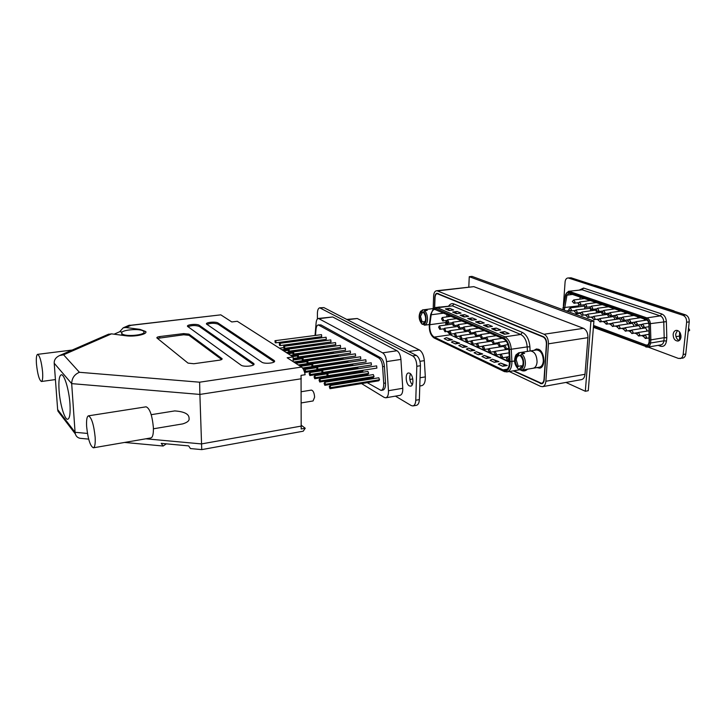 <?xml version="1.0" encoding="UTF-8"?>
<svg xmlns="http://www.w3.org/2000/svg" width="726" height="726" viewBox="0 0 726 726"><rect width="100%" height="100%" fill="white"/><g stroke="black" fill="none" stroke-linecap="round" stroke-linejoin="round"><path stroke-width="1.09" d="M509.289 371.53L540.58 386.377L542.513 386.677L581.508 379.616C583.495 379.108 584.666 377.339 585.011 374.289L587.933 337.654C587.978 333.034 586.499 329.931 583.504 328.324L473.833 286.652L436.453 290.772C434.774 291.162 433.839 292.923 433.622 296.026L433.186 308.55M473.833 286.652L437.469 290.917L544.073 334.25C546.996 335.911 548.457 339.106 548.439 343.825L587.933 337.654M434.484 307.924L434.856 297.206C435.019 294.883 435.727 293.567 436.979 293.268L543.411 336.701C545.598 337.944 546.687 340.34 546.678 343.87L544.237 379.734C544.01 382.067 543.166 383.428 541.714 383.8L513.264 370.859M437.469 290.917L436.453 290.772M542.513 386.677C544.446 386.168 545.562 384.372 545.879 381.259L548.439 343.825M541.75 383.274L542.458 383.519M447.27 324.286L447.443 323.115M448.369 316.708L448.614 315.002M487.981 340.694L487.681 341.746M482.291 338.053L482.028 339.16M476.683 335.448L476.447 336.619M471.165 332.898L470.947 334.114M465.72 330.384L465.538 331.655M460.357 327.907L460.202 329.223M455.075 325.475L454.948 326.836M505.568 348.879L505.187 349.75M499.615 346.102L499.27 347.037M493.753 343.371L493.435 344.369M448.958 315.157L448.741 316.654M447.77 323.315L447.561 324.785M447.234 331.446L450.238 334.804L434.184 337.1C431.298 335.194 429.801 331.555 429.701 326.174L429.828 324.704L445.855 322.525L445.719 325.039M543.928 361.221C543.62 353.607 541.106 349.524 536.387 348.997L534.027 350.349L536.387 348.997L538.538 349.297C544.917 351.52 545.807 367.637 539.609 368.155C542.077 367.528 543.52 365.214 543.928 361.221M439.647 306.989L438.195 307.171L439.647 306.989M510.097 361.539L510.088 363.427C509.371 369.398 507.129 371.939 503.345 371.04L434.148 337.998C430.545 335.412 428.948 330.856 429.347 324.322L430.7 314.403L433.204 309.04L436.226 308.695L503.563 337.871C506.966 339.768 508.953 343.643 509.498 349.487L510.097 361.539L511.884 361.43L511.295 349.378C510.696 343.062 508.554 338.879 504.86 336.828L437.442 307.76L435.718 307.488L433.486 308.777M434.148 337.998L504.189 371.512L506.848 371.939C509.752 371.204 511.422 368.372 511.875 363.463L511.884 361.43L514.589 360.985M434.665 307.824L435.028 297.606C435.192 295.282 435.89 293.976 437.152 293.676L543.139 336.973C545.326 338.225 546.415 340.612 546.406 344.142L544.028 379.253C543.792 381.586 542.948 382.947 541.496 383.319L513.836 370.759M444.185 313.078L431.18 314.775C431.698 311.563 432.887 309.757 434.738 309.376L503.508 338.87C506.594 340.594 508.382 344.097 508.881 349.397L509.48 361.43C509.507 366.485 508.1 369.425 505.26 370.26L503.036 369.906L507.238 369.198M446.417 337.672L452.398 339.804L447.978 340.449L444.185 338.661L446.417 337.672L450.22 339.45L447.978 340.449M453.668 341.075L459.74 343.244L455.302 343.897L451.427 342.073L453.668 341.075L457.552 342.89L455.302 343.897M461.083 344.551L467.245 346.756L462.771 347.427L458.814 345.558L461.083 344.551L465.039 346.402L462.771 347.427M468.642 348.09L474.913 350.34L470.412 351.03L466.364 349.124L468.642 348.09L472.699 349.996L470.412 351.03M476.374 351.72L482.745 354.007L478.207 354.715L474.087 352.763L476.374 351.72L480.512 353.653L478.207 354.715M484.278 355.422L490.749 357.746L486.184 358.472L481.964 356.484L484.278 355.422L488.507 357.401L486.184 358.472M492.355 359.207L498.925 361.575L494.333 362.319L490.023 360.287L492.355 359.207L496.675 361.23L494.333 362.319M500.604 363.073L507.292 365.487L502.673 366.249L498.263 364.171L500.604 363.073L505.024 365.151L502.673 366.249M434.184 337.1L503.036 369.906M431.18 314.775L429.828 324.704M536.931 367.619L539.609 368.155L536.931 367.619M452.398 339.804L450.22 339.45M459.74 343.244L457.552 342.89M467.245 346.756L465.039 346.402M474.913 350.34L472.699 349.996M482.745 354.007L480.512 353.653M490.749 357.746L488.507 357.401M498.925 361.575L496.675 361.23M507.292 365.487L505.024 365.151M509.107 333.533L504.452 334.214L499.996 332.308L504.634 331.628L509.107 333.533M500.65 329.94L496.021 330.611L491.656 328.742L496.275 328.079L500.65 329.94M492.373 326.428L487.781 327.081L483.516 325.257L488.09 324.613L492.373 326.428M484.278 322.997L479.714 323.633L475.539 321.845L480.095 321.219L484.278 322.997M476.365 319.64L471.827 320.257L467.744 318.505L472.263 317.897L476.365 319.64M468.615 316.345L464.105 316.953L460.112 315.238L464.604 314.648L468.615 316.345M461.037 313.133L456.554 313.723L452.643 312.044L457.108 311.463L461.037 313.133M453.614 309.975L449.158 310.556L445.328 308.913L449.766 308.35L453.614 309.975M505.477 334.069L499.996 332.308M504.634 331.628L502.274 332.699M497.038 330.457L491.656 328.742M496.275 328.079L493.934 329.132M488.789 326.936L483.516 325.257M488.09 324.613L485.767 325.647M480.721 323.487L475.539 321.845M480.095 321.219L477.79 322.235M472.826 320.121L467.744 318.505M472.263 317.897L469.976 318.905M465.103 316.817L460.112 315.238M464.604 314.648L462.335 315.638M457.534 313.587L452.643 312.044M457.108 311.463L454.848 312.443M450.138 310.429L445.328 308.913M449.766 308.35L447.525 309.312M529.971 351.012L536.532 349.95C540.779 350.431 543.039 354.097 543.32 360.958C542.957 364.552 541.66 366.63 539.436 367.193L532.866 368.282M530.307 350.939C534.536 351.429 536.786 355.114 537.077 361.993C536.723 365.605 535.434 367.683 533.211 368.245M515.306 356.457L516.014 354.842L518.673 352.809L530.316 350.957C534.527 351.448 536.777 355.123 537.068 361.984C536.705 365.586 535.425 367.665 533.211 368.227L521.586 370.196L519.88 369.225C524.39 369.797 525.089 358.644 520.733 355.141L520.669 356.103C523.255 359.379 523.791 362.9 522.275 366.666L519.934 368.273L519.88 369.225M518.673 352.809L522.248 352.328L524.608 353.371L521.758 353.825C524.254 356.203 525.47 359.57 525.388 363.926C525.043 367.547 523.773 369.634 521.586 370.196M519.934 368.273L522.802 365.459M522.221 366.439L521.422 365.777L518.273 366.303L517.593 367.193C514.189 361.494 514.435 357.446 518.319 355.05L519.399 352.782M518.319 355.05L518.809 355.749C517.329 356.121 516.476 357.528 516.25 359.96L518.273 366.303M519.898 368.881L518.409 369.126L517.202 367.819M521.758 353.825L520.733 355.141M521.368 356.902L520.669 356.103M522.248 352.328L522.157 353.762M518.908 355.731L520.714 355.441M518.355 369.062L517.529 368.136C514.462 364.379 513.817 360.296 515.605 355.876L518.373 354.088M521.422 365.777L521.341 367.175M517.529 368.136L517.593 367.193M432.986 308.595L422.505 309.92L425.427 309.575L427.233 310.374L424.601 310.71C426.534 312.67 427.505 315.574 427.523 319.413C427.296 322.825 426.289 324.758 424.492 325.194L423.285 324.313C426.707 324.567 427.042 314.703 423.694 311.844L423.657 312.697C425.872 315.928 426.207 319.222 424.692 322.562L423.312 323.469L423.285 324.313M420.145 312.198L422.505 309.92M423.312 323.469L425.127 321.754M425.182 321.627L422.133 321.863L421.525 322.634C418.857 317.797 418.966 314.213 421.87 311.89L422.804 309.911M421.87 311.89L422.432 312.516L420.49 316.382L422.133 321.863M423.285 324.25L421.733 323.732M424.601 310.71L423.694 311.844M425.427 309.575L425.4 310.61M422.432 312.516L423.675 312.352M422.341 324.377L421.497 323.478C418.884 319.794 418.466 315.982 420.245 312.062L421.897 311.046M425.037 321.473L424.692 322.562M421.497 323.478L421.525 322.634M506.385 358.308L507.202 356.929L508.636 359.343L507.819 360.713L506.385 358.308M500.232 355.477L501.04 354.116L502.446 356.502L501.639 357.864L500.232 355.477M494.17 352.7L494.969 351.339L496.357 353.707L495.559 355.059L494.17 352.7M488.217 349.968L489.006 348.616L490.368 350.957L489.578 352.31L488.217 349.968M482.354 347.282L483.126 345.93L484.469 348.253L483.697 349.596L482.354 347.282M476.583 344.632L477.354 343.289L478.661 345.585L477.899 346.928L476.583 344.632M470.911 342.028L471.664 340.694L472.953 342.962L472.199 344.296L470.911 342.028M465.321 339.459L466.065 338.135L467.335 340.385L466.591 341.71L465.321 339.459M459.812 336.937L460.547 335.612L461.8 337.844L461.064 339.169L459.812 336.937M454.394 334.45L455.12 333.134L456.345 335.348L455.619 336.664L454.394 334.45M449.058 332L449.775 330.693L450.982 332.88L450.265 334.196L448.695 331.238M443.804 329.586L444.512 328.288L445.7 330.457L444.993 331.764L443.804 329.586M438.622 327.217L439.321 325.92L440.491 328.07L439.793 329.368L438.622 327.217M503.871 346.538L504.697 345.149L506.113 347.536L505.287 348.925L503.871 346.538M497.746 343.815L498.562 342.427L499.951 344.796L499.134 346.175L497.746 343.815M491.711 341.138L492.518 339.759L493.889 342.1L493.081 343.48L491.711 341.138L477.354 343.289M485.785 338.498L486.583 337.127L487.917 339.45L487.128 340.821L485.785 338.498M479.95 335.902L480.73 334.541L482.055 336.837L481.265 338.198L479.95 335.902M474.205 333.343L474.976 331.991L476.274 334.269L475.503 335.621L474.205 333.343M468.551 330.829L469.314 329.486L470.584 331.737L469.822 333.089L468.551 330.829M462.979 328.361L463.742 327.009L464.994 329.25L464.241 330.593L462.979 328.361M457.507 325.92L458.251 324.586L459.476 326.8L458.741 328.134L457.507 325.92M452.107 323.524L452.842 322.19L454.059 324.386L453.323 325.72L452.107 323.524M446.799 321.155L447.515 319.83L448.713 322.008L447.987 323.333L446.799 321.155M441.562 318.832L442.279 317.516L443.45 319.667L442.733 320.992L441.562 318.832M412.25 384.78C409.709 381.431 409.101 377.756 410.444 373.772M409.355 385.896C405.716 384.145 404.963 373.209 408.484 372.973L409.718 373.228C413.375 374.897 414.156 385.942 410.644 386.159L409.355 385.896M324.821 385.315L373.264 377.584L374.062 376.531L373.318 374.571L324.831 382.239L324.105 383.31L324.821 385.315L325.557 384.254L324.831 382.239M319.739 382.003L367.891 374.416L368.672 373.373L367.937 371.431L319.749 378.954L319.032 380.016L319.739 382.003L320.456 380.941L319.749 378.954M314.748 378.745L315.447 377.692L314.748 375.723L314.049 376.785L314.748 378.745L362.61 371.304L363.354 370.215M309.848 375.551L310.528 374.498L309.839 372.547L309.158 373.6L309.848 375.551L357.419 368.254L358.1 367.047M305.029 372.411L305.7 371.358L305.02 369.425L304.348 370.478L305.029 372.411L352.31 365.251L352.945 363.935M303.159 368.89L347.291 362.292L347.872 360.876M342.454 359.252L342.881 357.873M337.708 356.23L337.98 354.914M333.034 353.263L333.161 352.019M328.433 350.349L328.424 349.161M323.896 347.482L323.76 346.356M321.5 334.632L274.982 340.703L275.227 342.79L276.052 342.799L321.718 336.673L321.5 334.632L274.982 340.703M315.501 335.312L316.028 329.259C316.3 326.636 317.053 325.194 318.287 324.912L378.754 357.972C380.878 359.461 382.166 362.374 382.611 366.721L383.718 383.292C383.854 387.43 382.965 389.808 381.05 390.425L367.238 382.666M314.939 341.919L315.03 340.839M315.22 338.579L315.311 337.536M363.254 380.261L361.838 379.408M357.873 377.012L356.53 376.204M352.582 373.826L351.32 373.064M346.665 370.26L346.193 369.97M319.431 344.668L319.168 343.598M326.101 337.236L279.31 343.416L279.546 345.522L280.39 345.54L326.328 339.305L326.101 337.236L279.31 343.416M284.792 348.326L331.011 341.973L330.784 339.895L283.703 346.184L283.939 348.308L284.792 348.326L284.556 346.202L283.703 346.184M289.284 351.166L335.766 344.687L335.539 342.59L288.168 348.988L288.413 351.13L289.284 351.166L289.039 349.015L288.168 348.988M293.839 354.043L340.612 347.445L340.376 345.331L292.714 351.847L292.959 354.007L293.839 354.043L293.603 351.883L292.714 351.847M298.486 356.974L345.531 350.25L345.295 348.117L297.333 354.76L297.578 356.929L298.486 356.974L298.241 354.796L297.333 354.76M303.205 359.96L350.531 353.099L350.304 350.957L302.034 357.718L302.279 359.905L303.205 359.96L302.96 357.755L302.034 357.718M308.005 362.991L355.622 356.003L355.386 353.834L306.826 360.722L307.071 362.936L308.005 362.991L307.76 360.777L306.826 360.722M312.888 366.076L360.795 358.953L360.559 356.765L311.69 363.79L311.935 366.022L312.888 366.076L312.643 363.844L311.69 363.79M317.87 369.216L366.067 361.956L365.831 359.751L316.645 366.902L316.899 369.153L317.87 369.216L317.616 366.966L316.645 366.902M322.934 372.42L371.422 365.006L371.186 362.791L321.691 370.079L321.945 372.347L322.934 372.42L322.68 370.142L321.691 370.079M328.088 375.678L376.876 368.118L376.64 365.877L326.827 373.309L327.081 375.596L328.088 375.678L327.834 373.382L326.827 373.309M329.994 388.691L378.736 380.805L379.544 379.743L378.79 377.774L330.012 385.588L329.268 386.659L329.994 388.691L330.738 387.62L379.544 379.743M412.931 405.934L416.497 405.299C418.203 404.827 419.156 402.93 419.356 399.609L420.436 365.722C420.318 360.686 418.938 357.237 416.297 355.377L323.887 307.606L319.721 307.815L412.695 355.921C415.317 357.791 416.697 361.249 416.815 366.285L415.771 400.244C415.581 403.565 414.628 405.471 412.931 405.934L411.225 405.562L395.443 396.133M419.791 385.987L421.752 385.66C424.247 384.88 425.445 381.958 425.327 376.894L424.338 360.64C423.803 355.313 422.151 351.756 419.383 349.968L357.246 318.505L346.747 319.422M317.398 319.004L317.407 313.305C317.507 310.029 318.278 308.196 319.721 307.815M385.796 397.794L400.026 395.343C401.968 394.726 402.885 392.376 402.767 388.292L400.915 359.424C400.471 355.087 399.164 352.192 396.986 350.74L332.708 316.981L318.405 318.442L382.647 352.854C384.789 354.324 386.096 357.246 386.541 361.612L388.464 390.697C388.591 394.808 387.702 397.176 385.796 397.794L384.245 397.431L361.539 383.582M357.582 381.168L356.176 380.315M352.237 377.91L350.903 377.093M346.983 374.707L345.721 373.935M341.093 371.113L340.621 370.832M314.476 341.982L314.576 340.902M314.766 338.643L314.857 337.599M315.048 335.367L316.128 322.807C316.4 320.166 317.162 318.714 318.405 318.442M381.05 390.425L382.847 390.125C384.762 389.508 385.651 387.139 385.524 383.001L384.417 366.439C383.972 362.102 382.684 359.188 380.551 357.7L320.956 324.921L318.287 324.912M279.474 348.19L283.857 347.591M283.113 350.513L288.258 349.796M281.906 349.741L319.513 344.551M276.052 342.799L275.807 340.712M280.39 345.54L280.145 343.434M284.556 346.202L330.784 339.895M289.039 349.015L335.539 342.59M293.603 351.883L340.376 345.331M298.241 354.796L345.295 348.117M302.96 357.755L350.304 350.957M307.76 360.777L355.386 353.834M312.643 363.844L360.559 356.765M317.616 366.966L365.831 359.751M322.68 370.142L371.186 362.791M327.834 373.382L376.64 365.877M283.793 350.948L288.322 350.322M287.451 353.281L292.787 352.527M286.244 352.509L324.068 347.219M288.186 353.753L292.85 353.09M290.654 355.323L328.706 349.941M291.861 356.094L297.397 355.304M292.651 356.602L297.469 355.912M293.15 358.472L333.415 352.7M293.15 359.415L302.089 358.127M293.15 360.078L302.161 358.78M293.676 361.975L338.198 355.504M294.865 362.746L306.853 360.994M295.763 363.327L306.935 361.693M298.277 364.942L343.062 358.363M299.466 365.713L311.708 363.907M300.428 366.34L311.79 364.652M302.57 368.028L348.017 361.258M305.02 369.425L316.736 367.674M305.7 371.358L353.045 364.207M309.839 372.547L321.763 370.732M310.528 374.498L358.163 367.211M314.748 375.723L326.891 373.854M315.447 377.692L363.372 370.26M320.456 380.941L368.672 373.373M325.557 384.254L374.062 376.531M330.738 387.62L330.012 385.588M688.557 328.061L689.691 330.176L688.184 331.555M680.108 332.762L680.189 335.92L675.97 336.683M625.041 312.407L624.75 313.623M618.461 311.409L618.715 310.229M631.448 314.603L631.13 315.864M612.254 309.231L612.49 308.096M637.954 316.845L637.6 318.151M606.137 307.089L606.355 305.982M644.552 319.113L644.162 320.465M600.112 304.974L600.302 303.904M594.167 302.887L594.34 301.853M599.767 318.56L598.288 320.148L600.266 321.927L601.137 320.656L599.767 318.56L613.388 316.581L614.759 318.65L614.45 319.549M588.296 300.836L588.459 299.838M593.677 316.364L592.207 317.943L594.158 319.703L595.03 318.433L593.677 316.364L607.245 314.412L608.606 316.463L608.324 317.316M631.62 330.085L630.104 331.709L632.183 333.561L633.117 332.263L631.62 330.085L645.478 327.925L646.975 330.085L646.439 331.201M587.679 314.195L586.218 315.765L588.151 317.507L589.004 316.246L587.679 314.195L601.201 312.271L602.535 314.304L602.281 315.12M625.068 327.707L623.561 329.332L625.612 331.174L626.538 329.876L625.068 327.707L638.88 325.593L640.35 327.735L639.878 328.796M596.327 310.955L596.318 312.96M584.729 307.125L584.639 308.741M612.245 323.079L610.757 324.676L612.771 326.482L613.67 325.203L612.245 323.079L625.957 321.019L627.382 323.134L627.01 324.105M590.519 309.095L590.438 310.837M620.676 321.818L621.029 320.874L619.632 318.787L605.965 320.801L607.353 322.916L606.074 324.15M618.616 325.375L617.109 326.99L619.142 328.814L620.049 327.526L618.616 325.375L632.373 323.288L633.816 325.411L633.399 326.428M673.147 334.35C673.474 332.081 674.472 330.747 676.16 330.348C679.291 330.566 680.906 332.817 680.988 337.091C680.661 339.351 679.663 340.675 678.002 341.066C674.853 340.857 673.238 338.615 673.147 334.35M679.237 340.539C676.813 339.459 675.643 337.254 675.725 333.933L677.503 330.457M648.019 347.055L678.438 358.426L682.685 358.127C684.391 357.709 685.408 356.348 685.743 354.052L689.228 321.845C689.337 318.378 688.139 316.064 685.625 314.902L571.099 277.804L567.741 278.004C566.235 278.33 565.354 279.646 565.091 281.96L563.385 305.737M571.099 277.804L567.741 278.004M568.658 278.094L683.021 315.302C685.535 316.463 686.732 318.778 686.633 322.253L683.157 354.506C682.821 356.811 681.805 358.172 680.108 358.59M649.552 339.822L649.071 323.805C648.862 321.282 647.891 319.64 646.149 318.85L568.703 292.315L569.402 291.435L646.902 317.888C648.98 318.814 650.133 320.774 650.387 323.76L650.868 339.868L664.199 337.681L663.755 321.709C663.51 318.741 662.348 316.799 660.261 315.883L582.198 289.801L568.413 291.326L582.198 289.801L583.595 288.059L661.758 313.959C664.508 315.157 666.041 317.716 666.368 321.627L666.813 337.772L664.199 337.681L663.882 340.812C663.555 343.135 662.557 344.496 660.878 344.895L647.583 347.137L645.786 346.937L645.487 346.229C647.519 346.71 648.781 345.594 649.253 342.899L649.552 339.822L650.868 339.868L650.56 343.026L663.882 340.812L666.477 341.048C665.706 345.24 663.718 346.964 660.497 346.22L658.146 345.358M578.667 304.902L578.459 305.918L563.331 307.652L565.817 294.928C566.316 292.968 567.269 292.151 568.685 292.469L646.131 319.032C647.81 319.785 648.745 321.364 648.944 323.787L649.171 339.641M580.255 297.016L579.829 299.166M579.33 312.797L580.337 313.387M584.739 314.993L586.245 315.538M590.674 317.144L592.235 317.716M596.69 319.331L598.324 319.93M602.798 321.554L604.504 322.172M609.005 323.814L610.784 324.458M615.312 326.101L617.136 326.764M621.692 328.415L623.589 329.105M628.172 330.775L630.141 331.492M634.742 333.161L636.784 333.906M641.412 335.584L643.526 336.356M648.191 338.044L649.135 338.389M578.459 305.918L578.395 306.744M581.762 312.053L580.31 313.614L582.216 315.347L583.069 314.095L581.762 312.053L595.229 310.165L596.164 310.674M570.173 307.869L568.739 309.412L570.609 311.118L571.435 309.875L570.173 307.869L584.031 306.136M575.927 309.948L574.484 311.499L576.371 313.215L577.206 311.971L575.927 309.948L590.029 308.314M563.058 307.388L563.077 309.775M674.944 311.445L594.939 285.527M675.77 311.708L673.338 310.919M680.979 335.485L680.18 335.621M594.077 285.245L595.756 285.563M301.372 391.704L311.345 390.098C313.205 390.534 314.294 392.893 314.612 397.176L313.087 400.952L301.399 402.903M95.151 437.179C93.817 424.583 91.576 417.468 88.436 415.835C86.893 416.461 86.294 420.045 86.639 426.589C87.964 439.058 90.206 446.127 93.364 447.806C94.879 447.216 95.478 443.677 95.151 437.179M93.364 447.806L150.963 437.923C152.759 437.297 153.567 433.812 153.377 427.469C152.179 415.199 149.756 408.311 146.107 406.814L88.436 415.835M42.58 371.776C41.446 361.475 39.794 355.667 37.616 354.352C36.445 354.887 36.064 358.163 36.472 364.171C37.589 374.38 39.24 380.152 41.427 381.495C42.58 380.996 42.97 377.756 42.58 371.776M151.217 414.682L174.721 410.916C184.386 411.606 189.168 414.083 189.059 418.33C189.613 420.545 187.517 422.396 182.77 423.884L153.422 428.794M143.512 331.228C140.182 327.989 119.491 330.003 121.777 333.388L122.122 333.806C125.299 337.118 146.307 335.049 143.911 331.7L143.512 331.228M108.12 334.396L111.495 333.851L125.68 335.739C134.482 337.055 147.696 334.259 145.781 331.564L139.9 329.35L125.952 327.535L123.22 327.825L119.736 331.709L114.073 334.196M59.069 390.406C59.968 404.191 64.714 420.136 67.763 419.247C69.769 418.439 70.504 413.321 69.968 403.901C69.088 389.862 64.233 373.826 61.274 374.798C59.214 375.687 58.488 380.896 59.069 390.406M301.462 425.4L305.229 428.24L303.214 431.199L201.746 449.621L190.439 448.559L188.66 445.9L161.236 443.359L163.141 446.027L166.372 443.831M293.159 361.639L293.141 356.911L287.16 357.764L301.553 367.066C303.223 368.327 304.421 370.886 305.138 374.743L301.045 375.36L301.19 428.966L305.229 428.24M301.335 378.763L199.886 394.427L201.746 449.612M293.141 356.911L237.302 321.291L231.794 321.954L220.804 314.848L131.007 325.33L125.952 327.535M57.644 409.537L75.068 432.297L71.683 383.627C71.874 378.146 74.451 374.362 79.424 372.293L199.623 382.194L199.886 394.427L71.683 383.627L54.214 363.236L57.644 409.537L57.971 411.179L61.265 415.499M193.842 363.735L219.288 360.196C221.339 359.869 222.274 359.37 222.111 358.717L188.96 334.142L183.651 333.597L159.765 336.555C157.696 336.855 156.725 337.309 156.861 337.908L188.016 363.109L193.842 363.735M274.011 360.395L218.072 323.025C215.931 321.364 205.358 322.271 206.502 324.032L261.75 362.147C264.382 364.225 275.88 363.118 274.519 360.931L274.011 360.395L274.02 361.657L218.099 324.159C214.351 322.907 210.604 322.988 206.874 324.413M253.492 363.327L199.269 325.293C197.182 323.587 186.337 324.549 187.517 326.346L240.978 365.114C243.546 367.256 255.38 366.067 253.955 363.826L253.492 363.327L253.519 364.597L199.305 326.437C195.521 325.157 191.718 325.248 187.889 326.727M128.502 325.52L220.804 314.848M122.24 332.036L119.736 331.709M221.657 359.515L189.005 335.312L183.696 334.777L157.379 338.389M54.214 363.236C54.051 359.86 55.857 357.283 59.641 355.513L63.579 354.787L79.424 372.293M129.573 325.184L131.007 325.33M87.456 433.431L75.068 432.297L75.359 433.966C76.103 436.408 77.727 437.86 80.205 438.322L80.822 438.377M468.796 286.979L469.259 276.688L472.009 276.379L593.913 321.083L588.269 390.706L585.319 391.26L565.926 382.439M469.259 276.688L590.91 321.518L585.319 391.26M593.913 321.083L590.91 321.518M544.073 334.25L583.504 328.324M545.879 381.259L585.011 374.289M541.814 383.31L540.271 383.582M447.298 322.961L445.728 323.987M509.489 361.739L450.238 334.804L509.498 362.192M521.341 370.405C523.627 371.422 525.688 371.013 527.512 369.189M446.935 322.217L445.855 322.525L446.145 320.529M447.034 314.322L446.662 316.935M543.774 336.882L543.139 336.973M438.558 293.712L437.923 293.794M530.098 350.985L529.907 346.828C529.209 339.577 526.704 334.777 522.375 332.408L453.977 303.985C452.08 303.196 450.347 303.813 448.786 305.837M519.898 369.734L520.624 370.079M522.375 332.408L520.723 334.477L452.452 305.855L453.977 303.985M529.907 346.828L527.194 346.892C526.613 340.63 524.462 336.492 520.723 334.477L504.86 336.828L503.563 337.871M527.412 351.42L527.194 346.892L509.498 349.487M436.226 308.695L437.442 307.76L452.452 305.855L435.718 307.488M504.234 371.503L502.982 370.886M408.856 351.529L419.383 349.968M357.246 318.505L347.391 319.758M425.327 376.894L420.045 377.756M412.795 378.945L409.854 379.426M424.338 360.64L419.955 361.321M320.62 307.996L323.887 307.606M412.695 355.921L416.297 355.377M416.815 366.285L420.436 365.722M415.771 400.244L419.356 399.609M382.647 352.854L396.986 350.74M332.708 316.981L319.367 318.641M386.541 361.612L400.915 359.424M388.464 390.697L402.767 388.292M378.754 357.972L380.551 357.7M320.956 324.921L319.268 325.13M382.611 366.721L384.417 366.439M383.718 383.292L385.524 383.001M679.563 340.267L679.545 331.927M648.645 323.143L642.574 324.077L644.089 326.283L642.682 327.562M646.993 320.03L635.84 321.718L637.337 323.905L635.949 325.184M640.495 317.716L629.215 319.395L630.685 321.564L629.315 322.834M633.925 315.456L622.681 317.108L624.124 319.259L622.79 320.529M627.445 313.233L616.247 314.857L617.672 316.99L616.347 318.251M621.066 311.037L609.913 312.634L611.31 314.748L610.012 316.001M614.777 308.877L603.66 310.447L605.039 312.543L603.76 313.795M608.579 306.744L597.507 308.287L598.859 310.365L597.607 311.617M602.462 304.648L591.436 306.163L592.77 308.223L591.536 309.467M596.445 302.579L585.455 304.067L586.771 306.109L585.555 307.352M590.501 300.537L579.566 302.007L580.854 304.031L579.657 305.265M584.648 298.522L573.749 299.965L575.019 301.98L573.839 303.205M574.865 310.528L570.273 311.073M580.727 312.607L576.027 313.178M586.672 314.712L581.862 315.311M592.697 316.854L587.779 317.471M598.823 319.023L593.786 319.658M605.067 321.219L599.876 321.881M617.79 325.72L612.363 326.446M624.306 328.016L618.724 328.769M630.93 330.339L625.186 331.129M637.664 332.699L631.747 333.515M648.908 330.811L638.281 332.49L639.797 334.686L638.399 335.947M649.008 334.296L645.033 334.931L646.576 337.154L645.16 338.416M685.625 314.902L683.021 315.302M689.228 321.845L686.633 322.253M685.743 354.052L683.157 354.506M579.657 289.892L583.595 288.059M666.813 337.772L666.477 341.048M649.253 342.899L650.56 343.026C650.233 345.358 649.244 346.738 647.583 347.137L593.405 327.326M649.071 323.805L666.368 321.627M646.149 318.85L646.902 317.888L660.261 315.883L661.758 313.959M568.703 292.315C567.224 291.979 566.235 292.832 565.717 294.865L563.231 307.606M593.451 326.782L645.487 346.229M563.176 309.811L563.331 307.652M649.425 339.795L649.126 342.853C648.672 345.449 647.465 346.52 645.496 346.057L593.46 326.618M572.705 294.42L566.97 295.164L564.311 310.229M568.948 293.113L566.97 295.164L565.817 294.928M647.982 344.796L646.249 345.086L647.229 345.186C647.855 345.413 648.409 344.578 648.881 342.681L648.881 342.636M580.092 313.305L574.756 314.059M593.559 325.475L646.249 345.086L645.496 346.057M569.148 310.583L566.334 310.964M649.126 342.853L648.944 323.787M646.53 319.785L646.131 319.032M569.275 293.186L568.685 292.469M660.497 346.22L660.179 345.013M139.927 329.967L139.9 329.35M145.817 438.803L201.483 443.922L301.462 426.053M111.495 333.851L63.579 354.787M199.623 382.194L301.553 367.066M199.305 326.437L199.269 325.293M218.099 324.159L218.072 323.025M159.811 337.744L159.765 336.555M183.696 334.777L183.651 333.597M189.005 335.312L188.96 334.142M221.884 359.361L221.857 358.426M447.28 323.369L447.289 324.821M450.483 334.16L451.327 334.895M448.405 314.912L448.142 316.736M543.03 383.047L541.496 383.319M438.168 293.558L437.152 293.676M433.204 309.04L434.175 308.133M503.345 371.04L504.579 371.685M520.27 369.67L506.848 371.939M515.605 355.876L516.014 354.842M522.538 365.968L522.275 366.666M433.767 308.477L433.25 308.541M429.32 324.54L424.492 325.194M420.245 312.062L420.753 311.082M509.235 356.602L507.202 356.929M509.425 360.45L507.819 360.713M509.053 352.845L501.04 354.116M506.984 357.01L501.639 357.864M508.872 349.179L494.969 351.339M500.74 354.243L495.559 355.059M503.889 346.329L489.006 348.616M494.615 351.52L489.578 352.31M497.746 343.716L483.126 345.93M488.607 348.834L483.697 349.596M482.699 346.193L477.899 346.928M485.776 338.606L471.664 340.694M476.891 343.598L472.199 344.296M479.94 336.111L466.065 338.135M471.183 341.029L466.591 341.71M474.205 333.651L460.547 335.612M465.566 338.507L461.064 339.169M468.56 331.219L455.12 333.134M460.039 336.02L455.619 336.664M462.997 328.833L449.775 330.693M454.594 333.579L450.265 334.196M457.534 326.482L444.512 328.288M449.24 331.165L444.993 331.764M452.144 324.159L439.321 325.92M443.967 328.787L439.793 329.368M507.973 344.65L504.697 345.149M508.799 348.38L505.287 348.925M506.258 341.265L498.562 342.427M504.271 345.394L499.134 346.175M502.229 338.307L492.518 339.759M498.1 342.717L493.081 343.48M496.239 335.702L486.583 337.127M492.028 340.086L487.128 340.821M490.34 333.143L480.73 334.541M486.066 337.49L481.265 338.198M484.541 330.62L474.976 331.991M480.204 334.94L475.503 335.621M478.824 328.134L469.314 329.486M474.432 332.426L469.822 333.089M473.198 325.693L463.742 327.009M468.76 329.958L464.241 330.593M467.662 323.288L458.251 324.586M463.17 327.517L458.741 328.134M462.208 320.919L452.842 322.19M457.67 325.121L453.323 325.72M456.845 318.578L447.515 319.83M452.262 322.752L447.987 323.333M451.554 316.282L442.279 317.516M446.935 320.42L442.733 320.992M680.271 338.897L680.189 335.938M642.574 324.077L641.022 325.729L643.127 327.608L648.781 326.736M635.84 321.718L634.297 323.36L636.384 325.23L641.766 324.404M629.215 319.395L627.681 321.028L629.741 322.879L634.987 322.09M622.681 317.108L621.157 318.732L623.198 320.565L628.308 319.803M616.247 314.857L614.731 316.472L616.746 318.287L621.728 317.561M609.913 312.634L608.406 314.24L610.403 316.046L615.258 315.338M603.66 310.447L602.163 312.044L604.141 313.832L608.887 313.151M597.507 308.287L596.019 309.884L597.97 311.654L602.616 311M591.436 306.163L589.957 307.751L591.899 309.503L596.436 308.877M585.455 304.067L583.985 305.646L585.9 307.388L590.338 306.78M579.566 302.007L578.096 303.568L579.992 305.301L584.339 304.711M573.749 299.965L572.297 301.526L574.175 303.241L578.431 302.669M638.281 332.49L636.756 334.123L638.853 335.993L644.534 335.085M645.033 334.931L643.499 336.574L645.623 338.461L649.117 337.899M605.965 320.801L604.477 322.398L606.473 324.186L611.392 323.451M562.895 309.703L565.545 294.656L568.413 291.326M648.699 323.723C648.781 322.081 648.037 320.756 646.458 319.767L568.621 293.123M674.037 310.891L595.71 285.545M680.262 338.969L680.189 339.514M594.049 285.236L595.656 285.527M37.616 354.352L72.228 350.032M121.877 335.23L121.777 333.388M145.817 332.39L145.781 331.564M144.011 333.887L143.939 332.399M41.427 381.495L55.43 379.571M253.964 364.37L253.955 363.826M274.519 361.448L274.519 360.931M128.947 325.33L123.22 327.825M108.709 334.142L59.641 355.513M75.359 433.966L57.971 411.179M163.141 446.027L124.591 442.443M88.672 439.112L80.205 438.322"/></g></svg>
